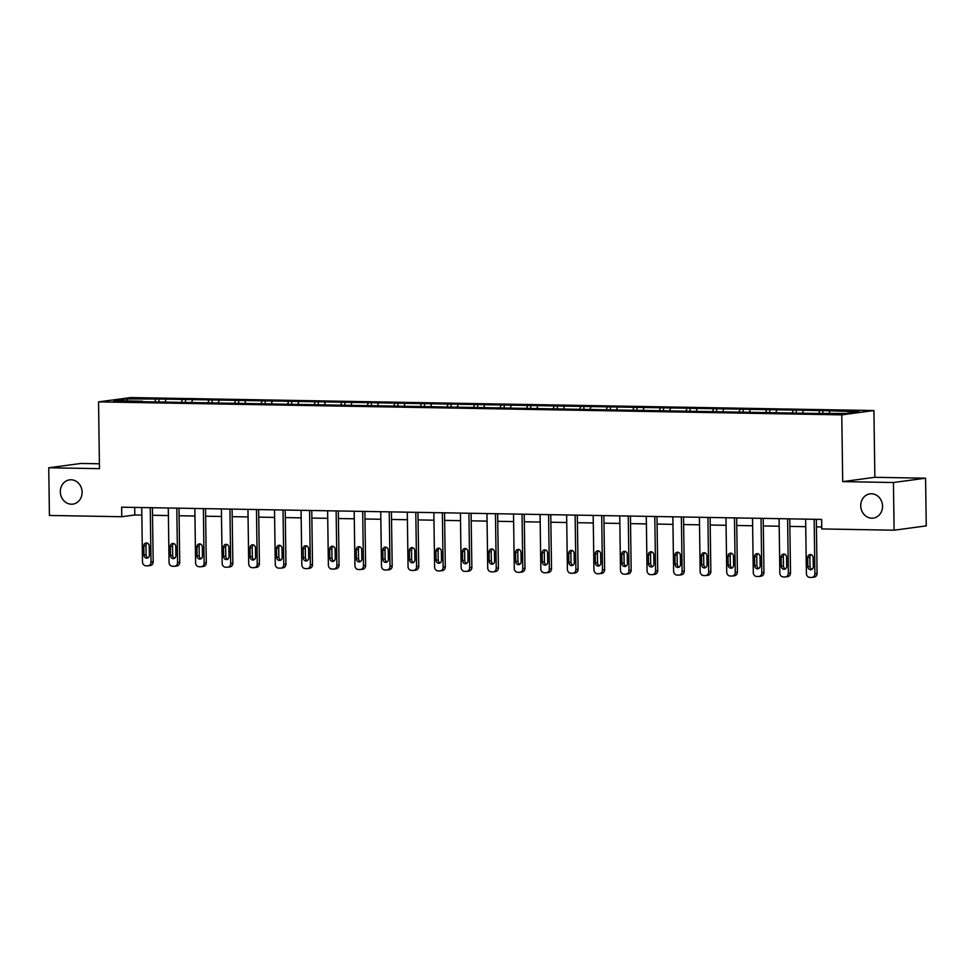 <?xml version="1.0" encoding="UTF-8"?>
<svg xmlns="http://www.w3.org/2000/svg" width="975" height="975" viewBox="0 0 975 975"><rect width="100%" height="100%" fill="white"/><g stroke="black" fill="none" stroke-linecap="round" stroke-linejoin="round"><path stroke-width="1.46" d="M82.107 492.192A12.236 10.871 82.3 0 1 72.845 504.124A12.236 10.871 82.3 0 1 60.316 491.802A12.236 10.871 82.3 0 1 69.578 479.871A12.236 10.871 82.3 0 1 82.107 492.192M882.533 506.159A12.236 10.871 82.3 0 1 873.271 518.103A12.236 10.871 82.3 0 1 860.742 505.781A12.236 10.871 82.3 0 1 870.005 493.85A12.236 10.871 82.3 0 1 882.533 506.159M99.413 463.771L80.901 463.454L48.75 467.768L49.42 515.458L121.765 516.726L134.794 514.971L141.838 515.092M873.917 410.548L130.699 397.568L98.548 401.883L841.778 414.862L873.917 410.548L874.855 477.311L842.705 481.626L893.441 482.515L925.58 478.201L874.855 477.311M925.58 478.201L926.25 525.891L894.099 530.205L893.441 482.515M142.813 401.7L813.516 413.412L845.63 413.497L858.829 411.718L822.851 410.609L822.888 413.095M142.569 401.212L113.636 400.713L126.847 398.933L158.949 399.019L158.986 401.505M822.851 410.609L158.949 399.019M894.099 530.205L821.754 528.938L821.62 519.407L121.631 507.183L121.765 516.726M165.994 399.616L165.165 401.615M182.337 399.908L181.508 401.895M192.55 400.091L191.722 402.078M208.894 400.372L208.065 402.358M219.107 400.554L218.278 402.541M235.45 400.835L234.622 402.821M245.663 401.018L244.835 403.004M262.007 401.298L261.178 403.284M272.22 401.481L271.391 403.467M288.563 401.761L287.735 403.747M298.777 401.944L297.948 403.93M315.12 402.224L314.291 404.211M325.333 402.407L324.504 404.393M341.677 402.687L340.848 404.674M351.89 402.87L351.061 404.857M368.233 403.15L367.404 405.137M378.446 403.333L377.617 405.32M394.79 403.613L393.961 405.612M405.003 403.796L404.174 405.783M421.346 404.077L420.518 406.075M431.559 404.259L430.731 406.246M447.903 404.54L447.074 406.538M458.116 404.722L457.287 406.709M474.447 405.003L473.631 407.002M484.673 405.186L483.844 407.172M501.004 405.466L500.187 407.465M511.229 405.649L510.4 407.635M527.56 405.929L526.732 407.928M537.773 406.112L536.957 408.098M554.117 406.404L553.288 408.391M564.33 406.575L563.501 408.562M580.673 406.867L579.845 408.854M590.887 407.038L590.058 409.037M607.23 407.331L606.401 409.317M617.443 407.501L616.614 409.5M633.787 407.794L632.958 409.78M644 407.964L643.171 409.963M660.343 408.257L659.514 410.243M670.556 408.428L669.727 410.426M686.9 408.72L686.071 410.707M697.113 408.891L696.284 410.889M713.456 409.183L712.628 411.17M723.669 409.354L722.841 411.352M740.013 409.646L739.184 411.633M750.226 409.817L749.397 411.816M766.569 410.109L765.741 412.096M776.783 410.292L775.954 412.279M793.126 410.572L792.297 412.559M803.339 410.755L802.51 412.742M819.682 411.036L818.854 413.022M829.896 411.218L829.067 413.205M48.75 467.768L99.474 468.658L98.548 401.883M842.705 481.626L841.778 414.862M152.527 515.275L168.395 515.556M179.083 515.738L194.951 516.019M205.64 516.202L221.508 516.482M232.196 516.665L248.064 516.945M258.753 517.14L274.621 517.408M285.309 517.603L301.178 517.871M311.866 518.066L327.734 518.334M338.423 518.529L354.291 518.798M364.979 518.992L380.847 519.261M391.536 519.456L407.404 519.724M418.092 519.919L433.948 520.199M444.637 520.382L460.505 520.662M471.193 520.845L487.061 521.125M497.75 521.308L513.618 521.588M524.306 521.771L540.174 522.052M550.863 522.234L566.731 522.515M577.419 522.697L593.288 522.978M603.976 523.161L619.844 523.441M630.533 523.624L646.401 523.904M657.089 524.087L672.957 524.367M683.646 524.55L699.514 524.83M710.202 525.013L726.07 525.293M736.759 525.476L752.627 525.757M763.315 525.939L779.183 526.22M789.872 526.403L805.74 526.683M816.428 526.866L821.73 526.963M126.847 398.933L127.688 400.957M155.781 399.445L154.952 401.432M134.696 507.414L134.794 514.971M796.295 410.146L796.331 412.632M769.738 409.683L769.775 412.169M743.182 409.22L743.218 411.706M716.625 408.757L716.662 411.243M690.068 408.293L690.105 410.78M663.512 407.83L663.548 410.317M636.955 407.367L636.992 409.853M610.399 406.904L610.435 409.39M583.854 406.441L583.879 408.927M557.298 405.978L557.322 408.464M530.741 405.515L530.766 408.001M504.185 405.039L504.221 407.538M477.628 404.576L477.665 407.062M451.072 404.113L451.108 406.599M424.515 403.65L424.552 406.136M397.958 403.187L397.995 405.673M371.402 402.724L371.438 405.21M344.845 402.261L344.882 404.747M318.289 401.798L318.325 404.284M291.732 401.334L291.769 403.821M265.176 400.871L265.212 403.357M238.619 400.408L238.656 402.894M212.062 399.945L212.099 402.431M185.506 399.482L185.543 401.968M814.149 519.273L814.905 573.678A3.827 3.4 -97.7 0 1 811.553 577.432L809.847 577.407A3.827 3.4 -97.7 0 1 806.398 573.532L805.63 519.127M812.004 577.407L814.186 577.115A3.827 3.4 82.3 0 0 817.074 573.385L816.319 519.309M813.272 566.78A3.059 2.718 82.3 0 1 807.824 566.682L807.702 557.529A3.059 2.718 82.3 0 1 813.15 557.627L813.272 566.78M812.017 569.363A3.059 2.718 82.3 0 1 810.006 566.39L809.872 557.237A3.059 2.718 82.3 0 1 811.139 554.653M787.593 518.81L788.348 573.215A3.827 3.4 -97.7 0 1 784.997 576.968L783.291 576.944A3.827 3.4 -97.7 0 1 779.842 573.068L779.074 518.663M785.448 576.944L787.629 576.652A3.827 3.4 82.3 0 0 790.518 572.922L789.762 518.846M786.715 566.317A3.059 2.718 82.3 0 1 781.267 566.219L781.146 557.066A3.059 2.718 82.3 0 1 786.593 557.164L786.715 566.317M785.46 568.9A3.059 2.718 82.3 0 1 783.449 565.927L783.315 556.774A3.059 2.718 82.3 0 1 784.582 554.19M761.036 518.347L761.792 572.752A3.827 3.4 -97.7 0 1 758.44 576.505L756.734 576.481A3.827 3.4 -97.7 0 1 753.285 572.605L752.517 518.2M758.891 576.481L761.073 576.188A3.827 3.4 82.3 0 0 763.961 572.459L763.206 518.383M760.159 565.853A3.059 2.718 82.3 0 1 754.711 565.756L754.589 556.603A3.059 2.718 82.3 0 1 760.037 556.701L760.159 565.853M758.903 568.437A3.059 2.718 82.3 0 1 756.892 565.463L756.758 556.311A3.059 2.718 82.3 0 1 758.026 553.727M734.48 517.883L735.235 572.288A3.827 3.4 -97.7 0 1 731.884 576.042L730.178 576.006A3.827 3.4 -97.7 0 1 726.728 572.142L725.961 517.737M732.335 576.018L734.516 575.725A3.827 3.4 82.3 0 0 737.405 571.996L736.649 517.92M733.602 565.39A3.059 2.718 82.3 0 1 728.167 565.293L728.033 556.14A3.059 2.718 82.3 0 1 733.48 556.237L733.602 565.39M732.347 567.974A3.059 2.718 82.3 0 1 730.336 565L730.202 555.847A3.059 2.718 82.3 0 1 731.469 553.264M707.923 517.42L708.679 571.825A3.827 3.4 -97.7 0 1 705.327 575.579L703.621 575.543A3.827 3.4 -97.7 0 1 700.172 571.679L699.404 517.274M705.79 575.555L707.96 575.262A3.827 3.4 82.3 0 0 710.848 571.533L710.092 517.457M707.058 564.927A3.059 2.718 82.3 0 1 701.61 564.83L701.476 555.677A3.059 2.718 82.3 0 1 706.924 555.774L707.058 564.927M705.79 567.511A3.059 2.718 82.3 0 1 703.779 564.537L703.645 555.384A3.059 2.718 82.3 0 1 704.913 552.801M681.367 516.957L682.122 571.362A3.827 3.4 -97.7 0 1 678.771 575.116L677.064 575.079A3.827 3.4 -97.7 0 1 673.615 571.204L672.848 516.811M679.234 575.092L681.403 574.799A3.827 3.4 82.3 0 0 684.292 571.07L683.536 516.994M680.501 564.464A3.059 2.718 82.3 0 1 675.053 564.367L674.919 555.214A3.059 2.718 82.3 0 1 680.367 555.311L680.501 564.464M679.234 567.048A3.059 2.718 82.3 0 1 677.223 564.074L677.089 554.921A3.059 2.718 82.3 0 1 678.356 552.337M654.81 516.494L655.566 570.899A3.827 3.4 -97.7 0 1 652.214 574.653L650.52 574.616A3.827 3.4 -97.7 0 1 647.059 570.741L646.291 516.348M652.677 574.628L654.847 574.336A3.827 3.4 82.3 0 0 657.735 570.607L656.979 516.531M653.945 564.001A3.059 2.718 82.3 0 1 648.497 563.903L648.363 554.751A3.059 2.718 82.3 0 1 653.811 554.848L653.945 564.001M652.677 566.585A3.059 2.718 82.3 0 1 650.666 563.611L650.532 554.458A3.059 2.718 82.3 0 1 651.8 551.874M628.253 516.031L629.009 570.436A3.827 3.4 -97.7 0 1 625.658 574.19L623.963 574.153A3.827 3.4 -97.7 0 1 620.502 570.278L619.747 515.885M626.121 574.165L628.29 573.873A3.827 3.4 82.3 0 0 631.178 570.143L630.435 516.067M627.388 563.538A3.059 2.718 82.3 0 1 621.94 563.44L621.806 554.288A3.059 2.718 82.3 0 1 627.254 554.385L627.388 563.538M626.121 566.122A3.059 2.718 82.3 0 1 624.11 563.148L623.976 553.995A3.059 2.718 82.3 0 1 625.243 551.411M601.697 515.568L602.452 569.973A3.827 3.4 -97.7 0 1 599.101 573.727L597.407 573.69A3.827 3.4 -97.7 0 1 593.946 569.814L593.19 515.422M599.564 573.702L601.733 573.41A3.827 3.4 82.3 0 0 604.634 569.68L603.878 515.604M600.832 563.075A3.059 2.718 82.3 0 1 595.384 562.977L595.25 553.824A3.059 2.718 82.3 0 1 600.697 553.922L600.832 563.075M599.564 565.658A3.059 2.718 82.3 0 1 597.553 562.685L597.419 553.532A3.059 2.718 82.3 0 1 598.687 550.948M575.14 515.105L575.896 569.497A3.827 3.4 -97.7 0 1 572.544 573.263L570.85 573.227A3.827 3.4 -97.7 0 1 567.389 569.351L566.633 514.958M573.008 573.227L575.177 572.947A3.827 3.4 82.3 0 0 578.077 569.217L577.322 515.141M574.275 562.612A3.059 2.718 82.3 0 1 568.827 562.514L568.693 553.361A3.059 2.718 82.3 0 1 574.141 553.459L574.275 562.612M573.008 565.195A3.059 2.718 82.3 0 1 570.997 562.222L570.875 553.069A3.059 2.718 82.3 0 1 572.13 550.485M548.584 514.642L549.339 569.034A3.827 3.4 -97.7 0 1 545.988 572.8L544.294 572.764A3.827 3.4 -97.7 0 1 540.832 568.888L540.077 514.483M546.451 572.764L548.62 572.471A3.827 3.4 82.3 0 0 551.521 568.742L550.765 514.678M547.718 562.148A3.059 2.718 82.3 0 1 542.271 562.051L542.137 552.898A3.059 2.718 82.3 0 1 547.584 552.983L547.718 562.148M546.451 564.72A3.059 2.718 82.3 0 1 544.44 561.758L544.318 552.606A3.059 2.718 82.3 0 1 545.573 550.022M522.027 514.178L522.783 568.571A3.827 3.4 -97.7 0 1 519.431 572.337L517.737 572.301A3.827 3.4 -97.7 0 1 514.276 568.425L513.52 514.02M519.894 572.301L522.064 572.008A3.827 3.4 82.3 0 0 524.964 568.279L524.209 514.215M521.162 561.685A3.059 2.718 82.3 0 1 515.714 561.588L515.58 552.435A3.059 2.718 82.3 0 1 521.028 552.52L521.162 561.685M519.894 564.257A3.059 2.718 82.3 0 1 517.883 561.295L517.762 552.143A3.059 2.718 82.3 0 1 519.017 549.559M495.471 513.715L496.226 568.108A3.827 3.4 -97.7 0 1 492.875 571.874L491.181 571.837A3.827 3.4 -97.7 0 1 487.719 567.962L486.964 513.557M493.338 571.837L495.507 571.545A3.827 3.4 82.3 0 0 498.408 567.816L497.652 513.752M494.605 561.222A3.059 2.718 82.3 0 1 489.158 561.125L489.023 551.972A3.059 2.718 82.3 0 1 494.471 552.057L494.605 561.222M493.338 563.794A3.059 2.718 82.3 0 1 491.327 560.832L491.205 551.679A3.059 2.718 82.3 0 1 492.46 549.096M468.914 513.252L469.682 567.645A3.827 3.4 -97.7 0 1 466.33 571.399L464.624 571.374A3.827 3.4 -97.7 0 1 461.163 567.499L460.407 513.094M466.781 571.374L468.951 571.082A3.827 3.4 82.3 0 0 471.851 567.352L471.096 513.289M468.049 560.759A3.059 2.718 82.3 0 1 462.601 560.662L462.467 551.509A3.059 2.718 82.3 0 1 467.915 551.594L468.049 560.759M466.781 563.331A3.059 2.718 82.3 0 1 464.77 560.369L464.648 551.216A3.059 2.718 82.3 0 1 465.904 548.633M442.357 512.777L443.125 567.182A3.827 3.4 -97.7 0 1 439.774 570.936L438.067 570.911A3.827 3.4 -97.7 0 1 434.606 567.036L433.851 512.631M440.225 570.911L442.394 570.619A3.827 3.4 82.3 0 0 445.295 566.889L444.539 512.826M441.492 560.296A3.059 2.718 82.3 0 1 436.044 560.198L435.923 551.033A3.059 2.718 82.3 0 1 441.358 551.131L441.492 560.296M440.225 562.867A3.059 2.718 82.3 0 1 438.214 559.906L438.092 550.753A3.059 2.718 82.3 0 1 439.359 548.169M415.801 512.314L416.569 566.719A3.827 3.4 -97.7 0 1 413.217 570.472L411.511 570.448A3.827 3.4 -97.7 0 1 408.05 566.572L407.294 512.168M413.668 570.448L415.837 570.156A3.827 3.4 82.3 0 0 418.738 566.426L417.982 512.362M414.936 559.833A3.059 2.718 82.3 0 1 409.488 559.735L409.366 550.57A3.059 2.718 82.3 0 1 414.814 550.668L414.936 559.833M413.668 562.404A3.059 2.718 82.3 0 1 411.657 559.443L411.535 550.278A3.059 2.718 82.3 0 1 412.803 547.706M389.244 511.851L390.012 566.256A3.827 3.4 -97.7 0 1 386.661 570.009L384.954 569.985A3.827 3.4 -97.7 0 1 381.493 566.109L380.737 511.704M387.112 569.985L389.281 569.692A3.827 3.4 82.3 0 0 392.182 565.963L391.426 511.887M388.379 559.357A3.059 2.718 82.3 0 1 382.931 559.272L382.809 550.107A3.059 2.718 82.3 0 1 388.257 550.205L388.379 559.357M387.112 561.941A3.059 2.718 82.3 0 1 385.101 558.98L384.979 549.815A3.059 2.718 82.3 0 1 386.246 547.243M362.688 511.388L363.456 565.793A3.827 3.4 -97.7 0 1 360.104 569.546L358.398 569.522A3.827 3.4 -97.7 0 1 354.937 565.646L354.181 511.241M360.555 569.522L362.724 569.229A3.827 3.4 82.3 0 0 365.625 565.5L364.869 511.424M361.822 558.894A3.059 2.718 82.3 0 1 356.375 558.809L356.253 549.644A3.059 2.718 82.3 0 1 361.701 549.742L361.822 558.894M360.555 561.478A3.059 2.718 82.3 0 1 358.544 558.517L358.422 549.352A3.059 2.718 82.3 0 1 359.69 546.78M336.131 510.924L336.899 565.329A3.827 3.4 -97.7 0 1 333.548 569.083L331.841 569.059A3.827 3.4 -97.7 0 1 328.38 565.183L327.624 510.778M333.998 569.059L336.168 568.766A3.827 3.4 82.3 0 0 339.068 565.037L338.313 510.961M335.266 558.431A3.059 2.718 82.3 0 1 329.818 558.346L329.696 549.181A3.059 2.718 82.3 0 1 335.144 549.278L335.266 558.431M333.998 561.015A3.059 2.718 82.3 0 1 331.987 558.053L331.866 548.888A3.059 2.718 82.3 0 1 333.133 546.317M309.575 510.461L310.342 564.866A3.827 3.4 -97.7 0 1 306.991 568.62L305.285 568.596A3.827 3.4 -97.7 0 1 301.823 564.72L301.068 510.315M307.442 568.596L309.611 568.303A3.827 3.4 82.3 0 0 312.512 564.574L311.756 510.498M308.709 557.968A3.059 2.718 82.3 0 1 303.262 557.883L303.14 548.718A3.059 2.718 82.3 0 1 308.587 548.815L308.709 557.968M307.442 560.552A3.059 2.718 82.3 0 1 305.431 557.59L305.309 548.425A3.059 2.718 82.3 0 1 306.577 545.854M283.018 509.998L283.786 564.403A3.827 3.4 -97.7 0 1 280.434 568.157L278.728 568.133A3.827 3.4 -97.7 0 1 275.267 564.257L274.511 509.852M280.885 568.133L283.055 567.84A3.827 3.4 82.3 0 0 285.955 564.111L285.2 510.035M282.153 557.505A3.059 2.718 82.3 0 1 276.705 557.408L276.583 548.255A3.059 2.718 82.3 0 1 282.031 548.352L282.153 557.505M280.885 560.089A3.059 2.718 82.3 0 1 278.874 557.127L278.752 547.962A3.059 2.718 82.3 0 1 280.02 545.391M256.474 509.535L257.229 563.94A3.827 3.4 -97.7 0 1 253.878 567.694L252.172 567.669A3.827 3.4 -97.7 0 1 248.71 563.794L247.955 509.389M254.329 567.669L256.498 567.377A3.827 3.4 82.3 0 0 259.399 563.648L258.643 509.572M255.596 557.042A3.059 2.718 82.3 0 1 250.148 556.944L250.027 547.792A3.059 2.718 82.3 0 1 255.474 547.889L255.596 557.042M254.329 559.626A3.059 2.718 82.3 0 1 252.33 556.664L252.196 547.499A3.059 2.718 82.3 0 1 253.463 544.915M229.917 509.072L230.673 563.477A3.827 3.4 -97.7 0 1 227.321 567.231L225.615 567.206A3.827 3.4 -97.7 0 1 222.166 563.331L221.398 508.926M227.772 567.206L229.954 566.914A3.827 3.4 82.3 0 0 232.842 563.184L232.087 509.108M229.04 556.579A3.059 2.718 82.3 0 1 223.592 556.481L223.47 547.328A3.059 2.718 82.3 0 1 228.918 547.426L229.04 556.579M227.784 559.163A3.059 2.718 82.3 0 1 225.773 556.189L225.639 547.036A3.059 2.718 82.3 0 1 226.907 544.452M203.361 508.609L204.116 563.014A3.827 3.4 -97.7 0 1 200.765 566.768L199.058 566.743A3.827 3.4 -97.7 0 1 195.609 562.867L194.842 508.462M201.216 566.743L203.397 566.451A3.827 3.4 82.3 0 0 206.286 562.721L205.53 508.645M202.483 556.116A3.059 2.718 82.3 0 1 197.035 556.018L196.913 546.865A3.059 2.718 82.3 0 1 202.361 546.963L202.483 556.116M201.228 558.699A3.059 2.718 82.3 0 1 199.217 555.726L199.083 546.573A3.059 2.718 82.3 0 1 200.35 543.989M176.804 508.146L177.56 562.551A3.827 3.4 -97.7 0 1 174.208 566.304L172.502 566.28A3.827 3.4 -97.7 0 1 169.053 562.404L168.285 507.999M174.659 566.28L176.841 565.987A3.827 3.4 82.3 0 0 179.729 562.258L178.973 508.182M175.927 555.653A3.059 2.718 82.3 0 1 170.479 555.555L170.357 546.402A3.059 2.718 82.3 0 1 175.805 546.5L175.927 555.653M174.671 558.236A3.059 2.718 82.3 0 1 172.66 555.263L172.526 546.11A3.059 2.718 82.3 0 1 173.794 543.526M150.248 507.683L151.003 562.087A3.827 3.4 -97.7 0 1 147.652 565.841L145.945 565.805A3.827 3.4 -97.7 0 1 142.496 561.941L141.728 507.536M148.102 565.817L150.284 565.524A3.827 3.4 82.3 0 0 153.173 561.795L152.417 507.719M149.37 555.189A3.059 2.718 82.3 0 1 143.922 555.092L143.8 545.939A3.059 2.718 82.3 0 1 149.248 546.037L149.37 555.189M148.115 557.773A3.059 2.718 82.3 0 1 146.104 554.799L145.97 545.647A3.059 2.718 82.3 0 1 147.237 543.063M817.074 573.385L814.905 573.678M807.824 566.682L810.006 566.39M807.702 557.529L809.872 557.237M790.518 572.922L788.348 573.215M781.267 566.219L783.449 565.927M781.146 557.066L783.315 556.774M763.961 572.459L761.792 572.752M754.711 565.756L756.892 565.463M754.589 556.603L756.758 556.311M737.405 571.996L735.235 572.288M728.167 565.293L730.336 565M728.033 556.14L730.202 555.847M710.848 571.533L708.679 571.825M701.61 564.83L703.779 564.537M701.476 555.677L703.645 555.384M684.292 571.07L682.122 571.362M675.053 564.367L677.223 564.074M674.919 555.214L677.089 554.921M657.735 570.607L655.566 570.899M648.497 563.903L650.666 563.611M648.363 554.751L650.532 554.458M631.178 570.143L629.009 570.436M621.94 563.44L624.11 563.148M621.806 554.288L623.976 553.995M604.634 569.68L602.452 569.973M595.384 562.977L597.553 562.685M595.25 553.824L597.419 553.532M578.077 569.217L575.896 569.497M568.827 562.514L570.997 562.222M568.693 553.361L570.875 553.069M551.521 568.742L549.339 569.034M542.271 562.051L544.44 561.758M542.137 552.898L544.318 552.606M524.964 568.279L522.783 568.571M515.714 561.588L517.883 561.295M515.58 552.435L517.762 552.143M498.408 567.816L496.226 568.108M489.158 561.125L491.327 560.832M489.023 551.972L491.205 551.679M471.851 567.352L469.682 567.645M462.601 560.662L464.77 560.369M462.467 551.509L464.648 551.216M445.295 566.889L443.125 567.182M436.044 560.198L438.214 559.906M435.923 551.033L438.092 550.753M418.738 566.426L416.569 566.719M409.488 559.735L411.657 559.443M409.366 550.57L411.535 550.278M392.182 565.963L390.012 566.256M382.931 559.272L385.101 558.98M382.809 550.107L384.979 549.815M365.625 565.5L363.456 565.793M356.375 558.809L358.544 558.517M356.253 549.644L358.422 549.352M339.068 565.037L336.899 565.329M329.818 558.346L331.987 558.053M329.696 549.181L331.866 548.888M312.512 564.574L310.342 564.866M303.262 557.883L305.431 557.59M303.14 548.718L305.309 548.425M285.955 564.111L283.786 564.403M276.705 557.408L278.874 557.127M276.583 548.255L278.752 547.962M259.399 563.648L257.229 563.94M250.148 556.944L252.33 556.664M250.027 547.792L252.196 547.499M232.842 563.184L230.673 563.477M223.592 556.481L225.773 556.189M223.47 547.328L225.639 547.036M206.286 562.721L204.116 563.014M197.035 556.018L199.217 555.726M196.913 546.865L199.083 546.573M179.729 562.258L177.56 562.551M170.479 555.555L172.66 555.263M170.357 546.402L172.526 546.11M153.173 561.795L151.003 562.087M143.922 555.092L146.104 554.799M143.8 545.939L145.97 545.647"/></g></svg>
